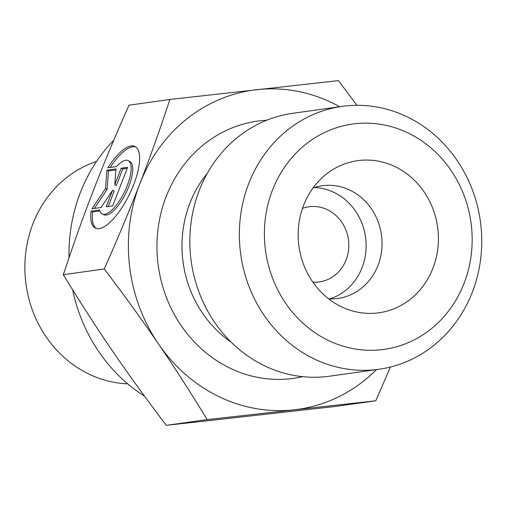 <?xml version="1.0" encoding="UTF-8"?>
<svg xmlns="http://www.w3.org/2000/svg" width="506" height="506" viewBox="0 0 506 506"><rect width="100%" height="100%" fill="white"/><g stroke="black" fill="none" stroke-linecap="round" stroke-linejoin="round"><path stroke-width="0.76" d="M91.048 211.179L99.587 209.984A29.645 10.405 -64.1 0 0 102.237 213.943A29.645 10.405 -64.1 0 0 124.539 191.825A29.645 10.405 -64.1 0 0 128.126 160.611A29.645 10.405 -64.1 0 0 116.393 166.594L107.848 167.79A45.363 15.92 115.9 0 1 134.994 146.468A45.363 15.92 115.9 0 1 129.504 194.234A45.363 15.92 115.9 0 1 95.368 228.086A45.363 15.92 115.9 0 1 91.048 211.179L92.642 211.957A45.363 15.92 -64.1 0 0 96.197 228.408M135.76 146.923A45.363 15.92 -64.1 0 0 110.156 167.467M128.126 160.611L129.726 161.389A29.645 10.405 115.9 0 1 126.139 192.596A29.645 10.405 115.9 0 1 103.831 214.721L102.237 213.943M99.865 210.939L92.642 211.957M127.215 168.353L122.749 168.979L116.348 185.506L114.754 184.728L121.155 168.207L127.626 167.296L112.693 205.866L106.216 206.771L112.617 190.25L101.042 207.498L91.978 208.769L105.488 188.637L106.918 170.199L115.975 168.928L114.754 184.728M121.155 168.207L122.749 168.979M115.899 169.94L108.512 170.977L107.089 189.415L94.318 208.44M106.918 170.199L108.512 170.977M105.488 188.637L107.089 189.415M112.617 190.25L114.217 191.021L108.227 206.492M69.018 257.744A160.219 146.019 -98 0 1 80.359 192.584A160.219 146.019 -98 0 1 113.799 140.175M144.526 396.173A160.219 146.019 -98 0 1 72.649 289.799M127.708 383.833A113.761 103.686 -98 0 1 32.941 223.741A113.761 103.686 -98 0 1 96.519 161.49M169.896 99.461L128.815 105.223L128.36 106.602C115.064 136.582 103.439 164.463 93.471 190.243L93.439 190.326C83.427 216.138 73.547 243.797 63.8 273.316L63.18 274.714L64.104 275.934C80.403 302.645 96.399 327.464 112.092 350.399C127.746 373.339 145.507 397.918 165.361 424.123L166.12 425.369L334.694 406.539L375.775 400.777L207.201 419.607C190.623 392.397 174.374 367.166 158.454 343.897C142.578 320.627 124.514 295.643 104.261 268.952C117.835 238.377 129.681 209.996 139.801 183.823C149.953 157.644 159.985 129.523 169.896 99.461L338.463 80.631L356.92 105.311M390.43 367.027L375.775 400.777M166.12 425.369L207.201 419.607M63.18 274.714L104.261 268.952M302.487 208.371A37.918 34.56 -98 0 1 308.926 206.764A37.918 34.56 -98 0 1 341.48 221.78A37.918 34.56 -98 0 1 346.123 259.85A37.918 34.56 -98 0 1 319.457 281.874A37.918 34.56 -98 0 1 312.828 282.095M339.64 106.728A161.167 146.885 82 0 0 256.903 89.663A161.167 146.885 82 0 0 139.801 183.823A161.167 146.885 82 0 0 158.454 343.897A161.167 146.885 82 0 0 294.207 409.809A161.167 146.885 82 0 0 376.508 369.601M328.565 298.787A56.881 51.84 82 0 0 338.008 298.413A56.881 51.84 82 0 0 378.014 265.378A56.881 51.84 82 0 0 371.043 208.282A56.881 51.84 82 0 0 322.208 185.759A56.881 51.84 82 0 0 313.024 187.998M303.613 205.284A76.792 69.986 -98 0 1 326.243 174.216A76.792 69.986 -98 0 1 411.416 177.511A76.792 69.986 -98 0 1 432.946 268.18A76.792 69.986 -98 0 1 345.06 308.401A76.792 69.986 -98 0 1 303.613 205.284M329.956 298.85A56.881 51.84 82 0 0 362.094 267.611A56.881 51.84 82 0 0 314.346 187.555M378.988 369.253L329.469 376.198A132.724 120.966 -98 0 1 191.243 261.564A132.724 120.966 -98 0 1 292.601 113.325L342.119 106.38A132.724 120.966 82 0 0 240.761 254.619A132.724 120.966 82 0 0 378.988 369.253A132.724 120.966 82 0 0 472.326 292.164A132.724 120.966 82 0 0 456.064 158.935A132.724 120.966 82 0 0 342.119 106.38M464.084 283.322A113.761 103.686 -98 0 1 285.58 303.145A113.761 103.686 -98 0 1 355.174 123.736A113.761 103.686 -98 0 1 464.084 283.322M266.738 120.226A129.878 118.372 82 0 0 158.334 266.181A129.878 118.372 82 0 0 302.708 376.679M231.027 342.024A110.922 101.092 -98 0 1 207.359 173.254"/></g></svg>
